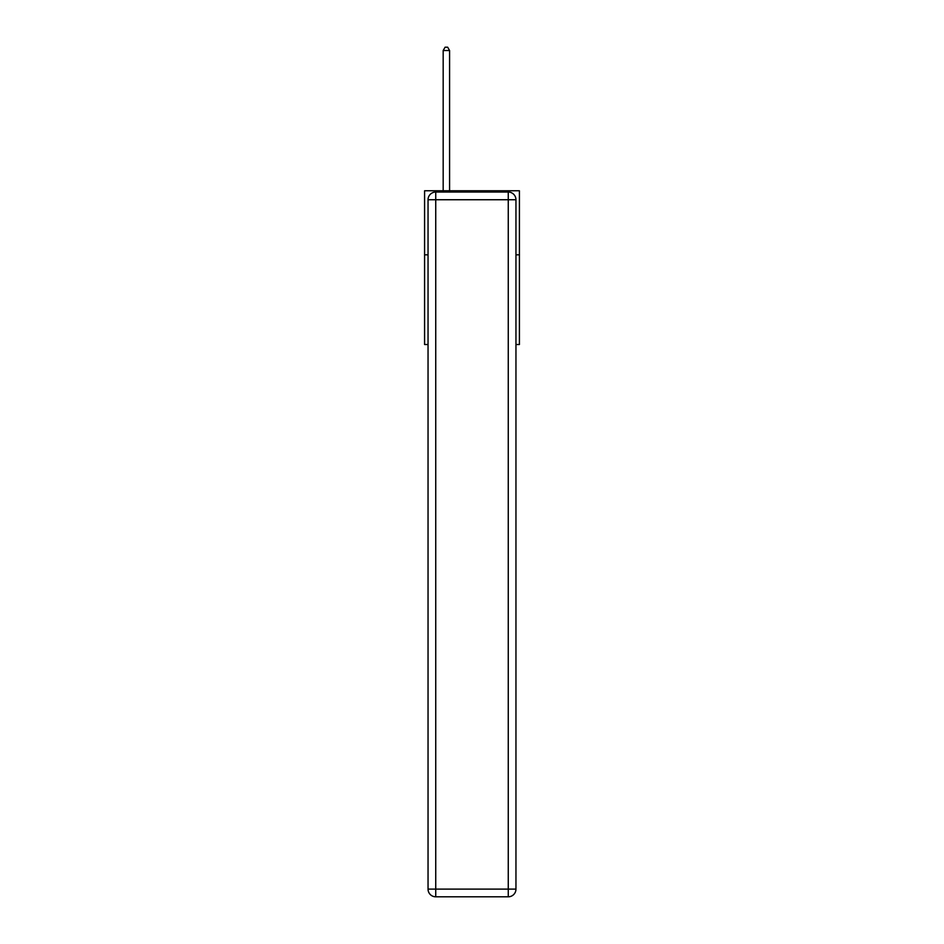 <?xml version="1.0" encoding="UTF-8"?>
<svg xmlns="http://www.w3.org/2000/svg" width="944" height="944" viewBox="0 0 944 944"><rect width="100%" height="100%" fill="white"/><g stroke="black" fill="none" stroke-linecap="round" stroke-linejoin="round"><path stroke-width="1.42" d="M428.045 254.833L424.588 254.833L424.588 190.771L519.412 190.771L519.412 344.525L515.955 344.525M424.588 254.833L424.588 344.525L428.045 344.525M519.412 254.833L515.955 254.833M435.739 192.045L508.261 192.045A7.694 7.694 0 0 1 515.955 199.739L515.955 889.106A7.694 7.694 0 0 1 508.261 896.8L435.739 896.8L435.739 889.106L508.261 889.106L508.261 199.739L435.739 199.739L435.739 889.106L428.045 889.106L428.045 199.739L435.739 199.739L435.739 192.045A7.694 7.694 0 0 0 428.045 199.739A7.694 7.694 0 0 1 435.739 192.045M428.045 889.106A7.694 7.694 0 0 0 435.739 896.8A7.694 7.694 0 0 1 428.045 889.106M449.58 190.771L449.58 50.528L443.173 50.528L443.173 190.771M443.173 50.528L445.096 47.2L447.657 47.2L449.58 50.528M508.261 896.8A7.694 7.694 0 0 0 515.955 889.106L508.261 889.106L508.261 896.8M515.955 199.739A7.694 7.694 0 0 0 508.261 192.045L508.261 199.739L515.955 199.739"/></g></svg>
